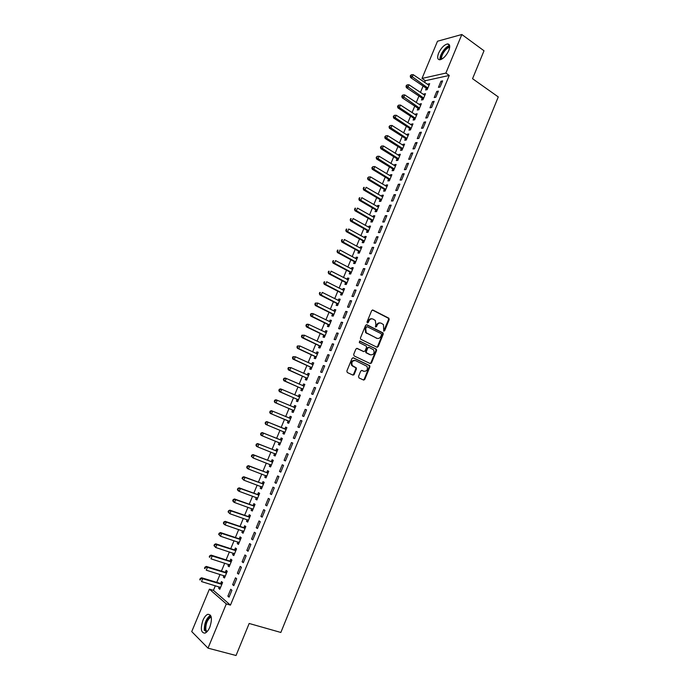 <?xml version="1.0" encoding="UTF-8"?>
<svg xmlns="http://www.w3.org/2000/svg" width="690" height="690" viewBox="0 0 690 690"><rect width="100%" height="100%" fill="white"/><g stroke="black" fill="none" stroke-linecap="round" stroke-linejoin="round"><path stroke-width="1.03" d="M383.752 331.148L384.658 330.726L389.186 319.625L388.746 318.133L372.962 310.069L371.651 310.664L367.037 321.885L367.356 322.937L368.288 322.506L368.883 321.057C369.9 319.099 371.306 318.444 373.109 319.116L375.334 320.496L375.878 324.576L375.395 326.905L376.516 326.637L377.111 325.197C378.111 323.239 379.509 322.592 381.285 323.248L383.476 324.611L383.752 331.148M383.614 331.062L388.574 319.522L388.392 318.245L372.402 309.991M367.235 322.86L368.288 320.954L368.883 321.057M375.472 326.982L376.498 325.085L377.111 325.197M202.912 620.362C204.326 617.093 205.948 615.075 207.776 614.307C211.761 614.428 212.46 618.68 209.864 627.063C208.449 630.332 206.836 632.351 205.008 633.127C200.997 632.963 200.298 628.711 202.912 620.362M438.607 53.156C441.117 47.946 444.067 44.867 447.465 43.927C449.915 44.022 450.363 46.221 448.793 50.534C446.275 55.761 443.325 58.84 439.953 59.771C437.469 59.685 437.02 57.477 438.607 53.156M358.524 376.447L358.981 377.922L363.483 380.009L364.803 379.362L369.892 366.89L369.762 365.674L353.366 357.791L352.029 358.429L346.854 371.03L347.32 372.522L352.832 375.075L354.168 374.429L356.376 369.055L356.256 367.848L352.262 365.528C351.236 362.129 352.323 360.482 355.531 360.594L366.985 366.321C368.055 369.693 366.985 371.341 363.803 371.263L362.043 370.444L360.715 371.082L358.524 376.447M215.349 585.724L213.426 590.355L230.451 605.13L449.259 75.443L445.878 73.08L422.004 78.444L437.495 41.236L461.834 34.5L445.878 73.08M230.451 605.13L226.303 603.923L208.009 648.143L191.734 631.591L209.398 589.157L226.303 603.923M461.834 34.5L484.009 50.775L472.555 78.703L498.266 96.919L280.847 632.463L249.168 623.475L236.04 655.5L208.009 648.143M376.878 347.199L378.189 346.578L383.235 334.202L383.071 332.942L366.925 324.783L365.596 325.395L360.465 337.902L360.603 339.144L376.878 347.199M376.576 350.511L371.505 362.931L370.194 363.57L354.134 355.928L353.668 354.436L355.876 349.062L357.213 348.424L363.751 351.572L365.07 350.943L366.528 347.398L366.381 346.164L359.283 342.611L359.887 341.127L376.43 349.278L376.576 350.511L375.972 350.382L370.91 362.793L371.505 362.931M377.654 346.458L377.318 347.277M364.277 379.215L363.923 380.078M232.634 584.689L233.824 585.655L236.679 578.763L235.48 577.806L232.634 584.689L234.048 585.12M223.94 575.633L223.336 577.082L224.474 578.013L227.277 571.268L226.13 570.354L225.371 572.165M242.104 561.798L243.311 562.712L246.149 555.847L244.933 554.958L242.104 561.798L243.51 562.246M233.263 553.173L232.625 554.691L233.789 555.571L236.575 548.852L235.411 547.998L234.66 549.809M251.522 539.037L252.756 539.882L255.576 533.059L254.343 532.232L251.522 539.037L252.911 539.502M242.535 530.834L241.88 532.421L243.061 533.232L245.83 526.556L244.639 525.763L243.898 527.557M260.889 516.396L262.148 517.181L264.96 510.393L263.692 509.625L260.889 516.396L262.269 516.879M251.764 508.616L251.082 510.264L252.281 511.023L255.041 504.373L253.825 503.64L253.083 505.425M270.213 493.868L271.489 494.592L274.284 487.839L272.998 487.14L270.213 493.868L271.584 494.376M260.949 486.502L260.234 488.227L261.458 488.917L264.201 482.31L262.968 481.637L262.235 483.414M279.485 471.46L280.787 472.124L283.564 465.405L282.262 464.767L279.485 471.46L280.847 471.986M270.075 464.525L269.341 466.293L270.584 466.932L273.309 460.359L272.058 459.738L271.325 461.507M288.713 449.173L290.033 449.777L292.793 443.092L291.465 442.514L288.713 449.173L290.059 449.716M279.131 442.721L278.398 444.481L279.666 445.059L282.374 438.512L281.106 437.952L280.373 439.711M301.978 420.9L300.624 420.374L297.882 427.007L299.227 427.541L301.978 420.9M290.102 416.286L291.387 416.82L290.102 416.286L289.377 418.037M288.135 421.021L287.411 422.772L288.696 423.289L291.396 416.786M311.104 398.811L309.741 398.354L307.015 404.944L308.37 405.427L311.104 398.811M297.105 399.432L296.381 401.175L297.683 401.64L300.374 395.163L299.063 394.723L298.339 396.465M320.195 376.852L318.806 376.447L316.089 383.002L317.478 383.424L320.195 376.852M306.024 377.956L305.299 379.69L306.627 380.104L309.301 373.661L307.964 373.273L307.257 374.972M329.234 354.996L327.828 354.651L325.128 361.172L326.525 361.543L329.234 354.996M314.89 356.592L314.174 358.317L315.52 358.671L318.185 352.262L316.831 351.926L316.158 353.547M338.229 333.253L336.798 332.968L334.115 339.454L335.53 339.765L338.229 333.253M323.722 335.331L323.006 337.048L324.369 337.35L327.017 330.967L325.646 330.691L325.007 332.235M347.173 311.63L345.724 311.397L343.051 317.857L344.491 318.107L347.173 311.63M332.502 314.183L331.795 315.891L333.175 316.132L335.814 309.784L334.426 309.56L333.813 311.026M356.075 290.111L354.608 289.938L351.943 296.364L353.409 296.553L356.075 290.111M341.24 293.138L340.541 294.837L341.938 295.027L344.56 288.713L343.154 288.541L342.576 289.929M364.924 268.703L363.44 268.582L360.792 274.974L362.276 275.12L364.924 268.703M349.942 272.196L349.235 273.887L350.658 274.025L353.263 267.746L351.84 267.625L351.296 268.936M373.73 247.408L372.229 247.339L369.599 253.704L371.099 253.791L373.73 247.408M358.593 251.367L357.894 253.049L359.326 253.127L361.922 246.882L360.482 246.813L359.973 248.046M382.502 226.225L380.975 226.208L378.362 232.539L379.871 232.565L382.502 226.225M367.201 230.632L366.502 232.306L367.96 232.34L370.539 226.122L369.081 226.104L368.598 227.26M391.213 205.146L389.678 205.189L387.073 211.485L388.608 211.459L391.213 205.146M375.765 210.01L375.075 211.675L376.55 211.649L379.112 205.465L377.637 205.499L377.189 206.586M399.889 184.17L398.337 184.264L395.741 190.535L397.293 190.449L399.889 184.17M384.287 189.483L383.597 191.139L385.089 191.061L387.642 184.911L386.15 184.998L385.727 186.007M408.523 163.306L406.945 163.452L404.366 169.688L405.936 169.559L408.523 163.306M392.765 169.059L392.084 170.706L393.593 170.585L396.138 164.462L394.62 164.6L394.231 165.531M417.114 142.545L415.518 142.744L412.948 148.945L414.535 148.764L417.114 142.545M401.209 148.738L400.528 150.377L402.054 150.204L404.582 144.107L403.046 144.296L402.693 145.159M425.652 121.888L424.04 122.139L421.487 128.314L423.091 128.073L425.652 121.888M409.601 128.513L408.929 130.151L410.472 129.927L412.982 123.864L411.438 124.097L411.111 124.89M434.157 101.335L432.527 101.637L429.982 107.778L431.612 107.493L434.157 101.335M417.959 108.39L417.286 110.021L418.847 109.745L421.349 103.707L419.787 104L419.486 104.716M442.609 80.894L440.97 81.239L438.435 87.354L440.082 87.018L442.609 80.894M426.273 88.372L425.601 89.985L427.179 89.665L429.672 83.663L428.093 83.999L427.826 84.646M449.259 75.443L425.316 80.713L424.6 82.438M423.099 86.043L420.426 92.486M418.934 96.065L416.243 102.551M414.759 106.105L412.042 112.642M410.576 116.17L407.833 122.76M406.376 126.27L403.615 132.903M402.175 136.387L399.389 143.072M397.957 146.53L395.154 153.266M393.731 156.69L390.902 163.487M389.488 166.885L386.642 173.733M385.244 177.106L382.372 183.997M380.984 187.352L378.094 194.295M376.714 197.616L373.799 204.62M372.436 207.914L369.504 214.961M368.141 218.23L365.191 225.337M363.837 228.58L360.861 235.739M359.524 238.956L356.532 246.166M355.203 249.349L352.185 256.611M350.865 259.776L347.829 267.09M346.527 270.23L343.456 277.596M342.171 280.701L339.083 288.127M337.798 291.206L334.693 298.684M333.425 301.737L330.294 309.267M329.035 312.294L325.878 319.884M324.636 322.877L321.454 330.519M320.22 333.486L317.021 341.188M315.796 344.129L312.579 351.883M311.363 354.789L308.12 362.595M306.921 365.484L303.652 373.35M302.462 376.197L299.167 384.123M297.994 386.943L294.682 394.922M293.517 397.725L290.18 405.755M289.024 408.523L285.66 416.613M284.522 419.348L281.14 427.49M280.002 430.224L276.612 438.366M275.457 441.143L272.084 449.276M270.911 452.097L267.539 460.204M266.34 463.076L262.976 471.166M261.769 474.082L258.414 482.155M257.18 485.113L253.825 493.178M252.583 496.179L249.237 504.226M247.969 507.271L244.631 515.301M243.346 518.388L240.016 526.401M238.706 529.541L235.385 537.536M234.065 540.718L230.745 548.697M229.399 551.922L226.087 559.892M224.733 563.161L221.43 571.113M220.05 574.434L216.746 582.36M422.125 98.368L421.452 99.99L423.022 99.696L425.514 93.676L423.945 93.987L423.66 94.668M438.392 91.106L436.753 91.425L434.217 97.557L435.847 97.238L438.392 91.106M413.784 118.447L413.112 120.069L414.664 119.819L417.174 113.772L415.613 114.04L415.302 114.79M429.913 111.599L428.292 111.875L425.739 118.033L427.36 117.774L429.913 111.599M405.41 138.612L404.728 140.251L406.263 140.053L408.791 133.972L407.247 134.188L406.91 135.007M421.383 132.204L419.787 132.428L417.226 138.612L418.821 138.405L421.383 132.204M396.991 158.89L396.31 160.529L397.828 160.382L400.364 154.267L398.837 154.439L398.466 155.336M412.818 152.913L411.24 153.085L408.661 159.304L410.24 159.149L412.818 152.913M388.53 179.262L387.849 180.909L389.35 180.815L391.894 174.674L390.393 174.786L389.988 175.752M404.211 173.725L402.649 173.846L400.062 180.099L401.623 179.987L404.211 173.725M380.035 199.729L379.345 201.394L380.82 201.342L383.381 195.175L381.898 195.236L381.466 196.279M395.56 194.649L394.007 194.709L391.411 200.997L392.955 200.945L395.56 194.649M371.487 220.308L370.797 221.973L372.255 221.982L374.834 215.78L373.359 215.789L372.902 216.91M386.866 215.668L385.331 215.685L382.717 221.999L384.244 221.999L386.866 215.668M362.897 240.982L362.207 242.664L363.647 242.716L366.235 236.489L364.786 236.446L364.286 237.636M378.12 236.808L376.611 236.765L373.98 243.104L375.489 243.165L378.12 236.808M354.272 261.769L353.573 263.451L354.996 263.563L357.601 257.301L356.161 257.206L355.635 258.474M369.331 258.043L367.839 257.948L365.2 264.33L366.692 264.443L369.331 258.043M345.595 282.659L344.897 284.349L346.302 284.513L348.916 278.217L347.501 278.07L346.941 279.416M360.508 279.398L359.033 279.243L356.376 285.651L357.843 285.824L360.508 279.398M336.875 303.643L336.168 305.351L337.565 305.567L340.187 299.236L338.79 299.037L338.204 300.461M351.624 300.857L350.175 300.65L347.501 307.093L348.959 307.317L351.624 300.857M328.121 324.748L327.405 326.456L328.776 326.724L331.416 320.367L330.044 320.117L329.415 321.618M342.706 322.428L341.265 322.17L338.592 328.638L340.015 328.923L342.706 322.428M319.315 345.949L318.599 347.674L319.953 347.993L322.601 341.602L321.247 341.3L320.591 342.878M333.736 344.112L332.321 343.793L329.622 350.304L331.036 350.641L333.736 344.112M310.466 367.261L309.741 368.995L311.078 369.374L313.743 362.949L312.406 362.586L311.716 364.242M324.723 365.907L323.325 365.528L320.617 372.074L322.006 372.471L324.723 365.907M301.565 388.686L300.849 390.419L302.16 390.859L304.842 384.399L303.522 383.985L302.798 385.719L304.307 385.693M315.658 387.815L314.278 387.383L311.561 393.964L312.932 394.413L315.658 387.815M292.629 410.214L291.905 411.964L293.198 412.456L295.889 405.962L294.587 405.487L293.862 407.238M306.55 409.843L305.187 409.351L302.453 415.958L303.807 416.475L306.55 409.843M283.642 431.854L282.909 433.613L284.194 434.131L286.893 427.636L285.608 427.101L284.884 428.861M284.185 434.157L282.909 433.613M294.63 438.642L297.39 431.983L296.053 431.431L293.302 438.072L294.647 438.616L293.302 438.072M274.603 453.606L273.87 455.374L275.129 455.978L277.854 449.423L276.587 448.836L275.853 450.596M284.108 460.308L285.41 460.937L288.187 454.236L286.868 453.623L284.108 460.308L285.453 460.834M265.521 475.496L264.788 477.247L266.029 477.911L268.764 471.322L267.522 470.675L266.788 472.443M274.853 482.655L276.147 483.345L278.933 476.609L277.639 475.936L274.853 482.655L276.216 483.164M256.361 497.542L255.662 499.232L256.878 499.957L259.63 493.324L258.405 492.625L257.663 494.402M265.564 505.115L266.823 505.874L269.626 499.103L268.35 498.37L265.564 505.115L266.935 505.615M247.158 519.708L246.485 521.33L247.676 522.114L250.444 515.456L249.245 514.688L248.495 516.482M256.214 527.703L257.456 528.514L260.277 521.709L259.026 520.916L256.214 527.703L257.603 528.178M237.903 541.986L237.256 543.548L238.43 544.384L241.207 537.691L240.034 536.872L239.283 538.666M246.822 550.404L248.046 551.284L250.875 544.436L249.642 543.582L246.822 550.404L248.219 550.861M228.606 564.386L227.985 565.878L229.14 566.775L231.935 560.047L230.771 559.159L230.02 560.97M237.377 573.226L238.576 574.166L241.422 567.292L240.215 566.369L237.377 573.226L238.783 573.666M219.256 586.897L218.67 588.32L219.8 589.286L222.603 582.515L221.464 581.575L220.714 583.395M227.881 596.177L229.054 597.178L231.918 590.261L230.736 589.277L227.881 596.177L229.296 596.591M370.875 362.871L371.41 363.13M213.426 590.355L209.398 589.157M425.316 80.713L422.004 78.444M428.093 83.999L429.214 84.767M440.97 81.239L442.135 82.05M423.945 93.987L425.075 94.746M436.753 91.425L437.926 92.227M419.787 104L420.917 104.751M432.527 101.637L433.7 102.431M415.613 114.04L416.751 114.782M428.292 111.875L429.473 112.66M411.438 124.097L412.577 124.838M424.04 122.139L425.23 122.924M407.247 134.188L408.394 134.921M419.787 132.428L420.978 133.204M403.046 144.296L404.202 145.029M415.518 142.744L416.708 143.511M398.837 154.439L399.993 155.155M411.24 153.085L412.439 153.844M394.62 164.6L395.784 165.315M406.945 163.452L408.152 164.203M390.393 174.786L391.558 175.493M402.649 173.846L403.857 174.587M386.15 184.998L387.314 185.696M398.337 184.264L399.553 184.998M381.898 195.236L383.071 195.934M394.007 194.709L395.232 195.442M377.637 205.499L378.81 206.189M389.678 205.189L390.902 205.905M373.359 215.789L374.549 216.47M385.331 215.685L386.564 216.393M369.081 226.104L370.271 226.777M380.975 226.208L382.208 226.915M364.786 236.446L365.976 237.11M376.611 236.765L377.853 237.455M360.482 246.813L361.681 247.469M372.229 247.339L373.48 248.029M356.161 257.206L357.368 257.853M367.839 257.948L369.09 258.629M351.84 267.625L353.047 268.263M363.44 268.582L364.7 269.255M347.501 278.07L348.709 278.708M359.033 279.243L360.292 279.907M343.154 288.541L344.37 289.17M354.608 289.938L355.876 290.594M338.79 299.037L340.015 299.658M350.175 300.65L351.443 301.297M334.426 309.56L335.651 310.172M345.724 311.397L347.001 312.035M330.044 320.117L331.269 320.721M341.265 322.17L342.551 322.799M325.646 330.691L326.887 331.286M336.798 332.968L338.091 333.589M321.247 341.3L322.489 341.886M332.321 343.793L333.615 344.413M316.831 351.926L318.081 352.512M327.828 354.651L329.121 355.255M312.406 362.586L313.657 363.156M323.325 365.528L324.628 366.131M307.964 373.273L309.224 373.833M318.806 376.447L320.117 377.033M303.522 383.985L304.782 384.546M314.278 387.383L315.597 387.97M299.063 394.723L300.322 395.275M309.741 398.354L311.061 398.923M294.587 405.487L295.863 406.031M305.187 409.351L306.515 409.912M300.624 420.374L301.961 420.935M278.398 444.481L279.692 444.99M273.87 455.374L275.172 455.883M269.341 466.293L270.635 466.794M264.788 477.247L266.099 477.739M260.234 488.227L261.545 488.71M255.662 499.232L256.982 499.707M251.082 510.264L252.402 510.729M246.485 521.33L247.814 521.787M241.88 532.421L243.208 532.87M237.256 543.548L238.602 543.987M232.625 554.691L233.97 555.131M227.985 565.878L229.339 566.3M223.336 577.082L224.69 577.495M218.67 588.32L220.024 588.725M380.233 322.972C378.594 322.644 377.352 323.343 376.498 325.085M372.031 318.823C370.383 318.504 369.133 319.211 368.288 320.954M376.766 347.139L377.585 346.449L382.631 334.089L382.467 332.83L366.39 324.714M381.544 334.745L381.234 333.71L367.296 326.758L366.364 327.189L365.735 328.716L366.226 332.735L376.749 338.238C378.534 338.876 379.923 338.212 380.923 336.263L381.544 334.745M366.968 326.698L365.769 327.077L366.364 327.189M377.111 338.385L365.631 332.623L365.139 328.604L365.769 327.077M370.047 363.501L370.91 362.793M356.739 348.346L363.527 351.521M359.473 341.084L376.128 349.037M370.47 354.815C373.687 354.893 374.73 353.228 373.601 349.83L369.09 347.38L367.77 348.002L366.321 351.546L366.459 352.771L370.642 354.884M368.702 347.294L367.175 347.872L367.77 348.002M369.875 354.677L365.864 352.633L365.726 351.408L367.175 347.872M375.972 350.382L375.524 348.907M363.897 371.306L361.612 370.366M354.798 360.387C351.667 360.43 350.632 362.095 351.684 365.381L353.194 366.295M352.659 374.998L353.591 374.273L355.79 368.9L355.669 367.701L352.607 366.14M363.294 379.914L364.208 379.198L369.297 366.744L369.167 365.528L352.918 357.713M428.999 85.275L413.189 74.649L412.128 77.168L410.576 77.53L425.894 87.949L427.17 89.665M410.878 75.771L411.3 74.762L410.248 75.909L410.878 75.771L427.852 88.044M411.3 74.762L413.189 74.649M410.576 77.53L410.248 75.909M424.842 95.298L408.963 84.758L407.911 87.285L406.358 87.621L421.745 97.946L423.022 99.671M406.652 85.879L407.074 84.87L406.031 86.017L406.652 85.879L423.695 98.066M407.074 84.87L408.963 84.758M406.358 87.621L406.031 86.017M420.676 105.337L404.737 94.892L403.676 97.428L402.132 97.739L417.579 107.976L418.865 109.693M402.408 96.022L402.839 95.004L401.796 96.143L402.408 96.022L419.52 108.114M402.839 95.004L404.737 94.892M402.132 97.739L401.796 96.143M441.057 59.478C439.107 56.33 446.145 45.911 449.733 46.661M449.673 47.455L449.432 47.463C446.016 47.55 440.349 56.192 441.755 59.142M449.664 45.661C445.585 45.911 438.909 55.795 440.116 59.754M206.232 632.42L204.964 629.737C204.956 622.837 206.974 618.335 211.011 616.248M211.235 617.024L210.881 617.119C207.38 619.551 205.68 623.674 205.793 629.487L206.853 631.868M210.51 615.23C206.232 618.343 204.171 623.441 204.326 630.513M416.493 115.403L400.493 105.053L399.424 107.597L397.897 107.882L413.405 118.025L414.699 119.732M398.165 106.182L398.587 105.165L397.552 106.303L398.165 106.182L399.424 107.597L415.337 118.188M398.587 105.165L400.493 105.053M397.897 107.882L397.552 106.303M412.31 125.494L396.233 115.239L395.172 117.792L393.654 118.05L409.222 128.099L410.516 129.806M393.904 116.377L394.335 115.359L393.3 116.481L411.145 128.288M394.335 115.359L396.233 115.239M393.654 118.05L393.3 116.481M408.109 135.611L391.972 125.451L390.902 128.012L389.393 128.245L405.021 138.198L406.332 139.898M389.643 126.589L390.066 125.571L389.039 126.684L406.945 138.414M390.066 125.571L391.972 125.451M389.393 128.245L389.039 126.684M403.9 145.754L387.694 135.689L386.624 138.25L385.123 138.466L400.847 148.341L402.132 150.015M385.365 136.836L385.788 135.809L384.761 136.922L402.736 148.557M385.788 135.809L387.694 135.689M385.123 138.466L384.761 136.922M399.683 155.914L383.407 145.952L382.338 148.523L380.846 148.704L396.655 158.51L397.923 160.158M381.07 147.099L381.501 146.073L380.475 147.177L398.51 158.734M381.501 146.073L383.407 145.952M380.846 148.704L380.475 147.177M395.448 166.109L379.112 156.242L378.042 158.821L376.55 158.976L392.446 168.696L393.697 170.327M376.774 157.389L377.197 156.363L376.179 157.458L394.275 168.929M377.197 156.363L379.112 156.242M376.55 158.976L376.179 157.458M391.204 176.329L374.808 166.557L373.73 169.145L372.255 169.274L388.142 178.857L389.471 180.513M372.462 167.713L372.893 166.678L371.867 167.765L373.73 169.145L390.031 179.15M372.893 166.678L374.808 166.557M372.255 169.274L371.867 167.765M386.961 186.567L370.487 176.899L369.409 179.486L367.943 179.59L383.89 189.077L385.227 190.733M368.141 178.055L368.572 177.02L367.554 178.098L369.409 179.486L385.779 189.405M368.572 177.02L370.487 176.899M367.943 179.59L367.554 178.098M382.691 196.84L366.157 187.266L365.079 189.862L363.621 189.94L379.638 199.332L380.975 200.98M363.803 188.43L364.242 187.387L363.225 188.456L365.079 189.862L381.518 199.677M363.656 187.421L364.242 187.387M363.621 189.94L363.225 188.456M378.422 207.129L361.819 197.659L360.732 200.264L359.283 200.316L375.369 209.605L376.714 211.252M359.464 198.824L359.895 197.78L358.878 198.849L360.732 200.264L377.24 209.976M359.318 197.806L359.895 197.78M359.283 200.316L358.878 198.849M374.135 217.454L357.472 208.078L356.376 210.692L354.936 210.717L371.091 219.912L372.436 221.542M355.109 209.251L355.54 208.208L354.531 209.26L356.376 210.692L372.954 220.308M354.962 208.216L355.54 208.208M354.936 210.717L354.531 209.26M369.849 227.795L353.108 218.523L352.012 221.136L350.58 221.136L366.795 230.244L368.158 231.866M350.744 219.696L351.176 218.652L350.166 219.696L352.012 221.136L368.658 230.658M350.606 218.652L351.176 218.652M350.58 221.136L350.166 219.696M365.536 238.162L348.735 228.994L347.639 231.616L346.216 231.59L362.5 240.594L363.863 242.207M346.363 230.175L346.803 229.123L345.794 230.167L347.639 231.616L364.346 241.034M346.233 229.114L346.803 229.123M346.216 231.59L345.794 230.167M361.224 248.564L344.353 239.499L343.249 242.121L341.843 242.069L358.188 250.979L359.559 252.583M341.973 240.672L342.413 239.628L341.412 240.655L343.249 242.121L360.033 251.445M341.852 239.603L342.413 239.628M341.843 242.069L341.412 240.655M356.592 258.957L339.954 250.022L338.85 252.661L337.453 252.575L353.866 261.381L355.238 262.976M337.574 251.203L338.014 250.151L337.013 251.177L338.85 252.661L355.704 261.872M337.453 250.125L338.014 250.151M337.453 252.575L337.013 251.177M352.555 269.436L335.547 260.579L334.443 263.218L333.054 263.106L349.528 271.817L350.917 273.404M352.581 269.385L352.116 269.367M333.166 261.76L333.606 260.708L332.606 261.717L334.443 263.218L351.357 272.326M333.046 260.665L333.606 260.708M333.054 263.106L332.606 261.717M348.243 279.829L331.131 271.153L330.027 273.801L328.638 273.671L345.19 282.27L346.578 283.857M328.742 272.343L329.19 271.282L328.63 271.23L328.19 272.291L330.027 273.801L347.01 282.814M348.209 279.916L347.682 279.804M328.63 271.23L329.19 271.282M328.638 273.671L328.19 272.291M343.853 290.412L326.698 281.762L325.594 284.418L324.222 284.254L340.834 292.758L342.223 294.328M324.309 282.952L324.757 281.891L324.205 281.831L323.765 282.891L325.594 284.418L342.645 293.319M343.905 290.292L343.249 290.266M324.205 281.831L324.757 281.891M324.222 284.254L323.765 282.891M339.48 300.944L322.264 292.396L321.152 295.053L319.789 294.863L336.461 303.272L337.867 304.833M319.867 293.595L320.315 292.526L319.763 292.457L319.323 293.517L321.152 295.053L338.272 303.859M339.549 300.788L338.799 300.762M319.763 292.457L320.315 292.526M319.789 294.863L319.323 293.517M335.099 311.501L317.814 303.057L316.693 305.722L315.339 305.506L332.088 313.812L333.494 315.365M335.176 311.311L334.339 311.285M315.408 304.255L315.856 303.186L315.313 303.1L314.873 304.169L316.693 305.722L333.891 314.416M315.313 303.1L317.814 303.057L315.856 303.186M315.339 305.506L314.873 304.169M330.708 322.083L313.346 313.743L312.234 316.417L310.888 316.175L327.698 324.378L329.113 325.922M330.803 321.851L329.863 321.833M310.949 314.951L311.388 313.881L310.854 313.786L310.405 314.847L312.234 316.417L329.492 325.007M310.854 313.786L312.001 313.502L313.346 313.743L311.388 313.881M310.888 316.175L310.405 314.847M326.301 332.692L308.87 324.455L307.749 327.138L306.42 326.87L323.3 334.969L324.723 336.504M326.413 332.425L325.378 332.416M306.464 325.663L306.912 324.593L306.377 324.49L305.929 325.559L307.749 327.138L325.085 335.625M306.377 324.49L307.533 324.188L308.87 324.455L306.912 324.593M306.42 326.87L305.929 325.559M321.894 343.327L304.385 335.202L303.264 337.893L301.935 337.591L318.892 345.587L320.315 347.113M322.014 343.025L320.885 343.016M301.978 336.41L302.427 335.34L301.892 335.219L301.444 336.297L303.264 337.893L320.669 346.268M301.892 335.219L304.385 335.202L302.427 335.34M301.935 337.591L301.444 336.297M353.841 374.894L353.332 374.67M353.737 374.981L353.237 374.756M317.46 353.987L299.891 345.966L298.761 348.666L297.45 348.338L314.468 356.23L315.899 357.748M317.607 353.651L316.382 353.651M297.476 347.191L297.925 346.113L297.399 345.983L296.95 347.061L298.761 348.666L316.236 356.937M297.399 345.983L299.891 345.966L297.925 346.113M297.45 348.338L296.95 347.061M313.027 364.682L295.38 356.764L294.251 359.473L292.948 359.111L310.034 366.899L311.475 368.417M313.182 364.303L311.863 364.311M292.965 357.989L293.414 356.911L292.888 356.764L292.439 357.851L294.251 359.473L311.802 367.641M292.888 356.764L295.38 356.764L293.414 356.911M292.948 359.111L292.439 357.851M308.577 375.395L290.861 367.598L289.731 370.306L288.429 369.918L305.592 377.603L307.041 379.103M308.749 374.989L307.326 374.998M288.437 368.822L288.886 367.736L288.368 367.58L287.92 368.667L289.731 370.306L307.343 378.362M288.368 367.58L290.861 367.598L288.886 367.736M288.429 369.918L287.92 368.667M304.118 386.141L286.324 378.448L285.194 381.165L283.909 380.751L301.142 388.332L302.591 389.824M283.901 379.681L284.358 378.586L283.84 378.43L283.383 379.509L285.194 381.165L302.884 389.117M283.84 378.43L285.039 378.042L286.324 378.448L284.358 378.586M283.909 380.751L283.383 379.509M299.65 396.914L281.787 389.332L280.649 392.058L279.372 391.61L296.674 399.087L298.132 400.571M299.848 396.431L298.227 396.465M279.355 390.566L279.804 389.471L279.295 389.298L278.846 390.385L280.649 392.058L298.408 399.889M279.295 389.298L280.502 388.893L281.787 389.332L279.804 389.471M279.372 391.61L278.846 390.385M295.165 407.712L277.225 400.243L276.086 402.969L274.818 402.503L292.198 409.869L293.655 411.344M295.38 407.186L293.664 407.238L295.001 407.721M274.793 401.477L275.25 400.381L274.741 400.2L274.284 401.287L276.086 402.969L293.923 410.697M274.741 400.2L275.957 399.777L277.225 400.243L275.25 400.381M274.818 402.503L274.284 401.287M290.671 418.537L272.662 411.18L271.515 413.914L270.264 413.413L287.704 420.676L289.17 422.142M290.904 417.976L289.05 418.028M270.221 412.422L270.678 411.326L270.178 411.128L269.721 412.223L271.515 413.914L289.429 421.538M270.178 411.128L271.403 410.688L272.662 411.18L270.678 411.326M270.264 413.413L269.721 412.223M283.366 431.604L284.677 432.966M286.41 428.801L284.332 428.801L266.832 421.625L268.082 422.142L266.935 424.893L284.918 432.397M286.16 429.396L268.082 422.142L265.598 422.082L265.141 423.177L265.633 423.393L266.099 422.289M265.633 423.393L266.935 424.893L265.693 424.359L265.141 423.177M265.598 422.082L266.832 421.625M278.967 442.549L280.174 443.825M281.908 439.642L279.821 439.659L262.252 432.587L263.494 433.139L262.338 435.89L280.399 443.291M281.649 440.28L263.494 433.139L261.01 433.07L260.553 434.165L261.044 434.389L261.501 433.286M261.044 434.389L262.338 435.89L261.105 435.33L260.553 434.165M261.01 433.07L262.252 432.587M274.517 453.511L275.655 454.71M277.397 450.518L275.301 450.544L257.663 443.584L258.888 444.162L257.732 446.922L275.862 454.21M277.121 451.191L258.888 444.162L256.404 444.075L255.947 445.179L256.43 445.412L256.896 444.308M256.43 445.412L257.732 446.922L256.507 446.335L255.947 445.179M256.404 444.075L257.663 443.584M270.049 464.499L271.127 465.621M272.869 461.412L270.765 461.455L253.058 454.607L254.274 455.219L253.118 457.979L271.317 465.155M272.576 462.127L254.274 455.219L251.79 455.124L251.332 456.228L251.815 456.47L252.281 455.366M251.815 456.47L253.118 457.979L251.332 456.228M251.79 455.124L253.058 454.607M265.564 475.514L266.59 476.557M268.332 472.339L266.219 472.4L248.435 465.655L249.642 466.293L248.486 469.071L266.763 476.126M268.022 473.099L249.642 466.293L247.167 466.19L246.701 467.303L247.184 467.561L247.65 466.449M247.184 467.561L248.486 469.071L247.279 468.424L246.701 467.303M247.167 466.19L248.435 465.655M261.079 486.554L262.036 487.528M263.787 483.302L261.665 483.371L243.812 476.738L245.002 477.402L243.846 480.188L262.2 487.131M263.459 484.087L245.002 477.402L242.526 477.29L242.061 478.403L242.544 478.67L243.001 477.558M242.544 478.67L243.846 480.188L242.061 478.403M242.526 477.29L243.812 476.738M256.577 497.619L257.474 498.525M259.224 494.282L257.094 494.368L239.171 487.847L240.353 488.546L239.189 491.332L257.62 498.163M258.888 495.118L240.353 488.546L237.878 488.416L237.412 489.529L237.886 489.814L238.352 488.701M237.886 489.814L239.189 491.332L238.007 490.625L237.412 489.529M237.878 488.416L239.171 487.847M252.057 508.72L252.894 509.548M254.653 505.296L252.523 505.391L234.514 498.982L235.687 499.715L234.522 502.51L253.023 509.229M254.299 506.167L235.687 499.715L233.211 499.577L232.746 500.69L233.22 500.992L233.686 499.87M233.22 500.992L234.522 502.51L233.349 501.768L232.746 500.69M233.211 499.577L234.514 498.982M247.538 519.837L248.305 520.596M250.073 516.344L247.926 516.448L229.848 510.152L231.012 510.911L229.839 513.714L248.426 520.312M249.694 517.25L231.012 510.911L228.537 510.764L228.071 511.885L228.537 512.187L229.002 511.066M228.537 512.187L229.839 513.714L228.071 511.885M228.537 510.764L229.848 510.152M243.001 530.99L243.708 531.68M245.476 527.41L243.32 527.531L225.173 521.347L226.329 522.14L225.156 524.952L243.812 531.429M245.088 528.359L226.329 522.14L223.853 521.976L223.388 523.098L223.845 523.417L224.31 522.295M223.845 523.417L225.156 524.952L224 524.15L223.388 523.098M223.853 521.976L225.173 521.347M238.455 542.168L239.094 542.789M240.87 538.511L238.706 538.64L220.481 532.568L221.628 533.396L220.446 536.216L239.18 542.582M240.465 539.494L221.628 533.396L219.153 533.223L218.687 534.353L219.135 534.681L219.61 533.551M219.135 534.681L220.446 536.216L218.687 534.353M219.153 533.223L220.481 532.568M233.893 553.38L234.471 553.932M236.256 549.637L234.082 549.783L215.78 543.823L216.91 544.677L215.729 547.506L234.54 553.751M235.825 550.663L216.91 544.677L214.443 544.496L213.969 545.626L214.426 545.971L214.892 544.841M214.426 545.971L215.729 547.506L213.969 545.626M214.443 544.496L215.78 543.823M229.322 564.61L229.839 565.093M231.624 560.789L229.442 560.953L211.071 555.114L212.184 555.993L211.002 558.831L229.891 564.963M231.176 561.858L212.184 555.993L209.717 555.804L209.243 556.934L209.691 557.287L210.165 556.157M209.691 557.287L209.243 556.934M209.717 555.804L211.071 555.114M224.742 575.874L225.19 576.297M226.976 571.976L224.793 572.157L206.345 566.43L207.449 567.344L206.267 570.182L225.233 576.193M226.518 573.088L207.449 567.344L204.982 567.137L204.507 568.275L204.947 568.638L205.422 567.508M204.947 568.638L204.507 568.275M204.982 567.137L206.345 566.43M222.327 583.197L220.127 583.378L201.601 577.772L202.696 578.72L201.506 581.567L220.55 587.457M221.844 584.344L202.696 578.72L200.238 578.505L199.755 579.643L200.195 580.023L200.669 578.884M200.195 580.023L199.755 579.643M200.238 578.505L201.601 577.772M384.045 330.613L384.658 330.726M367.684 322.403L368.288 322.506M375.912 326.534L376.516 326.637M372.436 309.983L372.962 310.069M388.134 318.038L388.746 318.133M388.574 319.522L389.186 319.625M366.45 324.705L366.925 324.783M382.182 332.606L382.795 332.718M382.631 334.089L383.235 334.202M377.585 346.449L378.189 346.578M365.139 328.604L365.735 328.716M366.597 333.399L367.201 333.512M376.145 338.117L376.749 338.238M363.156 351.443L363.751 351.572M365.726 351.408L366.321 351.546M366.174 352.892L366.778 353.03M363.207 371.108L363.803 371.263M355.324 367.416L355.911 367.572M355.79 368.9L356.376 369.055M353.591 374.273L354.168 374.429M368.848 365.269L369.443 365.415M369.297 366.744L369.892 366.89M364.208 379.198L364.803 379.362M425.894 87.949L427.472 87.613M426.179 88.234L427.757 87.897M421.745 97.946L423.315 97.644M422.021 98.23L423.591 97.928M417.579 107.976L419.141 107.692M417.864 108.252L419.425 107.976M413.405 118.025L414.957 117.766M413.69 118.3L415.242 118.05M409.222 128.099L410.766 127.866M409.506 128.375L411.05 128.15M406.574 138L405.03 138.207L406.557 137.991M405.315 138.474L406.85 138.267M400.821 148.324L402.348 148.143M401.106 148.6L402.632 148.419M396.603 158.476L398.121 158.321M396.897 158.752L398.415 158.596M392.377 168.653L393.887 168.524M392.67 168.921L394.18 168.791M388.142 178.857L389.643 178.745M388.436 179.124L389.936 179.02M383.89 189.077L385.382 189M384.183 189.345L385.676 189.267M379.638 199.332L381.122 199.281M379.931 199.6L381.415 199.539M375.369 209.605L376.844 209.579M375.662 209.872L377.137 209.846M371.091 219.912L372.548 219.912M371.384 220.17L372.85 220.17M366.795 230.244L368.253 230.262M367.097 230.503L368.555 230.52M362.5 240.594L363.94 240.646M362.793 240.853L364.242 240.905M358.188 250.979L359.619 251.048M358.49 251.229L359.921 251.307M353.866 261.381L355.29 261.484M354.168 261.639L355.591 261.743M349.528 271.817L350.951 271.946M349.83 272.067L351.253 272.196M345.19 282.27L346.596 282.426M345.492 282.521L346.898 282.684M340.834 292.758L342.231 292.94M336.461 303.272L337.859 303.479M332.088 313.812L333.468 314.045M332.399 314.054L333.779 314.295M327.698 324.378L329.078 324.636M328.009 324.619L329.38 324.878M323.3 334.969L324.662 335.254M323.61 335.211L324.973 335.495M318.892 345.587L320.246 345.906M319.203 345.828L320.557 346.139M316.874 353.884L317.305 353.987M314.468 356.23L315.813 356.575M314.787 356.471L316.132 356.816M312.363 364.544L312.863 364.682M310.034 366.899L311.371 367.278M310.353 367.14L311.69 367.511M307.818 375.222L308.413 375.395M305.592 377.603L306.921 377.999M305.912 377.835L307.24 378.241M303.195 385.9L303.954 386.141M301.142 388.332L302.453 388.755M301.452 388.556L302.772 388.988M298.46 396.569L299.486 396.914M296.674 399.087L297.977 399.545M296.993 399.312L298.296 399.769M292.198 409.869L293.491 410.352M292.517 410.093L293.811 410.576M289.214 418.037L290.507 418.545M287.704 420.676L288.989 421.185M288.023 420.9L289.317 421.418M284.72 428.87L285.996 429.404M284.332 428.801L285.608 429.335M283.53 431.733L284.806 432.276M280.209 439.72L281.477 440.289M279.821 439.659L281.089 440.22M279.019 442.601L280.287 443.17M275.69 450.605L276.949 451.2M275.301 450.544L276.561 451.139M274.672 453.572L275.75 454.089M271.161 461.515L272.412 462.136M270.765 461.455L272.015 462.076M270.437 464.646L271.204 465.034M266.616 472.452L267.858 473.107M266.219 472.4L267.461 473.047M266.055 475.695L266.651 476.014M262.062 483.423L263.287 484.104M261.665 483.371L262.899 484.044M261.605 486.743L262.079 487.019M257.491 494.42L258.716 495.127M257.094 494.368L258.319 495.075M252.92 505.442L254.127 506.184M252.523 505.391L253.73 506.132M248.331 516.491L249.521 517.267M247.926 516.448L249.124 517.215M243.725 527.574L244.916 528.376M243.32 527.531L244.51 528.333M239.111 538.683L240.293 539.511M238.706 538.64L239.887 539.468M234.488 549.827L235.652 550.68M234.082 549.783L235.247 550.646M229.848 560.996L231.003 561.884M229.442 560.953L230.598 561.841M225.199 572.191L226.346 573.105M224.793 572.157L225.932 573.071M220.533 583.412L221.671 584.361M220.127 583.378L221.257 584.335M447.465 43.927L449.621 45.488M388.392 318.245L389.013 318.34M382.467 332.83L383.071 332.942M365.631 332.623L366.226 332.735M365.864 352.633L366.459 352.771M375.826 349.149L376.43 349.278M351.684 365.381L352.262 365.528M355.669 367.701L356.256 367.848M369.167 365.528L369.762 365.674M400.847 148.341L402.373 148.16M396.655 158.51L398.173 158.355M392.446 168.696L393.956 168.567M388.228 178.917L389.729 178.805M384.002 189.155L385.494 189.077M379.759 199.419L381.242 199.367M375.515 209.717L376.99 209.682M371.255 220.032L372.721 220.032M366.977 230.374L368.434 230.4M362.699 240.741L364.148 240.793M358.403 251.143L359.844 251.212M354.099 261.562L355.531 261.665M349.778 272.007L351.201 272.136M345.457 282.486L346.863 282.641"/></g></svg>

